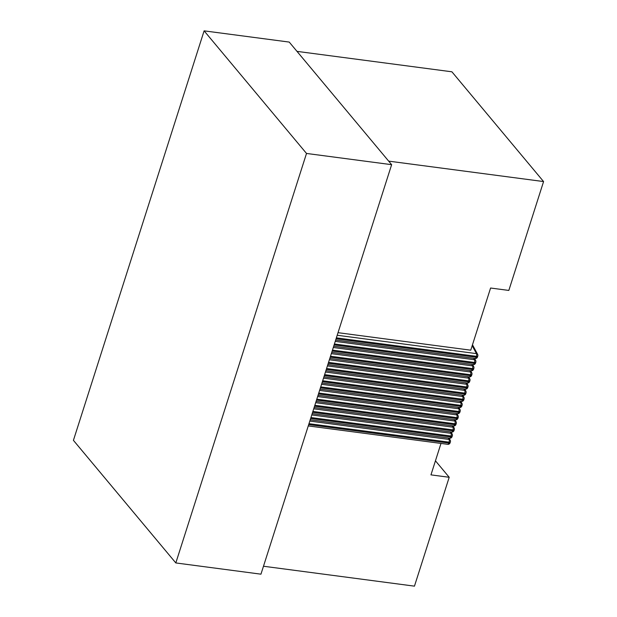 <?xml version="1.0" encoding="UTF-8"?>
<svg xmlns="http://www.w3.org/2000/svg" width="617" height="617" viewBox="0 0 617 617"><rect width="100%" height="100%" fill="white"/><g stroke="black" fill="none" stroke-linecap="round" stroke-linejoin="round"><path stroke-width="0.93" d="M338.023 332.679L470.756 350.186L490.592 288.023L508.832 290.43L543.577 181.56L451.906 71.803L296.993 51.373M388.671 161.13L543.577 181.56M440.993 443.43L430.959 474.874L449.199 477.28L414.454 586.15L263.482 566.236M336.072 338.787L476.177 357.258A2.19 0.964 97.5 0 1 475.105 358.5A2.19 2.19 0 0 0 477.481 356.996A2.19 0.74 -162.3 0 1 476.177 357.258L476.471 356.333A2.19 0.74 17.7 0 0 477.774 356.063A2.19 2.19 0 0 0 477.62 354.366A2.19 1.674 151.9 0 0 476.44 353.618A2.19 0.964 97.5 0 1 476.471 356.333L336.365 337.854M391.633 164.677L260.952 574.172L175.822 562.943L306.51 153.448L391.633 164.677L289.234 42.079L204.111 30.85L306.51 153.448M175.822 562.943L73.423 440.345L204.111 30.85M308.685 424.604L448.783 443.083A2.19 0.964 97.5 0 1 447.718 444.317A2.19 2.19 0 0 0 450.086 442.813A2.19 0.74 -162.3 0 1 448.783 443.083L449.083 442.158A2.19 0.74 17.7 0 0 450.387 441.888A2.19 2.19 0 0 0 450.233 440.191A2.19 1.674 151.9 0 0 449.045 439.443A2.19 0.964 97.5 0 1 449.083 442.158L308.978 423.678M475.815 362.194L475.522 363.12A2.19 0.74 -162.3 0 1 474.218 363.39L474.512 362.464A2.19 0.74 17.7 0 0 475.815 362.194A2.19 2.19 0 0 0 475.661 360.498A2.19 1.674 151.9 0 0 474.481 359.75A2.19 0.964 97.5 0 1 474.512 362.464L334.414 343.985M334.113 344.911L474.218 363.39A2.19 0.964 97.5 0 1 473.154 364.624L333.697 346.237M473.864 368.326L473.563 369.251A2.19 0.74 -162.3 0 1 472.26 369.521L472.56 368.596A2.19 0.74 17.7 0 0 473.864 368.326A2.19 2.19 0 0 0 473.709 366.629A2.19 1.674 151.9 0 0 472.522 365.881A2.19 0.964 97.5 0 1 472.56 368.596L332.455 350.117M332.162 351.042L472.26 369.521A2.19 0.964 97.5 0 1 471.195 370.755L331.738 352.361M471.905 374.457L471.612 375.383A2.19 0.74 -162.3 0 1 470.308 375.653L470.601 374.727A2.19 0.74 17.7 0 0 471.905 374.457A2.19 2.19 0 0 0 471.75 372.761A2.19 1.674 151.9 0 0 470.57 372.012A2.19 0.964 97.5 0 1 470.601 374.727L330.496 356.248M330.203 357.174L470.308 375.653A2.19 0.964 97.5 0 1 469.236 376.887L329.779 358.492M469.946 380.589L469.653 381.514A2.19 0.74 -162.3 0 1 468.349 381.784L468.642 380.859A2.19 0.74 17.7 0 0 469.946 380.589A2.19 2.19 0 0 0 469.792 378.892A2.19 1.674 151.9 0 0 468.612 378.144A2.19 0.964 97.5 0 1 468.642 380.859L328.545 362.38M328.244 363.305L468.349 381.784A2.19 0.964 97.5 0 1 467.285 383.018L327.828 364.624M467.994 386.72L467.694 387.646A2.19 0.74 -162.3 0 1 466.39 387.916L466.691 386.982A2.19 0.74 17.7 0 0 467.994 386.72A2.19 2.19 0 0 0 467.84 385.023A2.19 1.674 151.9 0 0 466.653 384.275A2.19 0.964 97.5 0 1 466.691 386.982L326.586 368.511M326.293 369.436L466.39 387.916A2.19 0.964 97.5 0 1 465.326 389.15L325.869 370.755M466.036 392.844L465.742 393.777A2.19 0.74 -162.3 0 1 464.439 394.039L464.732 393.114A2.19 0.74 17.7 0 0 466.036 392.844A2.19 2.19 0 0 0 465.881 391.147A2.19 1.674 151.9 0 0 464.701 390.399A2.19 0.964 97.5 0 1 464.732 393.114L324.627 374.642M324.334 375.568L464.439 394.039A2.19 0.964 97.5 0 1 463.367 395.281L323.91 376.887M464.077 398.975L463.783 399.901A2.19 0.74 -162.3 0 1 462.48 400.171L462.773 399.245A2.19 0.74 17.7 0 0 464.077 398.975A2.19 2.19 0 0 0 463.922 397.279A2.19 1.674 151.9 0 0 462.742 396.53A2.19 0.964 97.5 0 1 462.773 399.245L322.676 380.766M322.375 381.692L462.48 400.171A2.19 0.964 97.5 0 1 461.416 401.405L321.958 383.018M462.125 405.107L461.824 406.032A2.19 0.74 -162.3 0 1 460.521 406.302L460.822 405.377A2.19 0.74 17.7 0 0 462.125 405.107A2.19 2.19 0 0 0 461.971 403.41A2.19 1.674 151.9 0 0 460.783 402.662A2.19 0.964 97.5 0 1 460.822 405.377L320.717 386.898M320.424 387.823L460.521 406.302A2.19 0.964 97.5 0 1 459.457 407.536L319.999 389.142M460.166 411.238L459.873 412.164A2.19 0.74 -162.3 0 1 458.57 412.434L458.863 411.508A2.19 0.74 17.7 0 0 460.166 411.238A2.19 2.19 0 0 0 460.012 409.541A2.19 1.674 151.9 0 0 458.832 408.793A2.19 0.964 97.5 0 1 458.863 411.508L318.758 393.029M318.465 393.954L458.57 412.434A2.19 0.964 97.5 0 1 457.498 413.668L318.04 395.273M458.207 417.37L457.914 418.295A2.19 0.74 -162.3 0 1 456.611 418.565L456.904 417.64A2.19 0.74 17.7 0 0 458.207 417.37A2.19 2.19 0 0 0 458.053 415.673A2.19 1.674 151.9 0 0 456.873 414.925A2.19 0.964 97.5 0 1 456.904 417.64L316.806 399.16M316.506 400.086L456.611 418.565A2.19 0.964 97.5 0 1 455.547 419.799L316.089 401.405M456.256 423.501L455.955 424.427A2.19 0.74 -162.3 0 1 454.652 424.697L454.953 423.771A2.19 0.74 17.7 0 0 456.256 423.501A2.19 2.19 0 0 0 456.102 421.804A2.19 1.674 151.9 0 0 454.914 421.056A2.19 0.964 97.5 0 1 454.953 423.771L314.847 405.292M314.554 406.217L454.652 424.697A2.19 0.964 97.5 0 1 453.588 425.931L314.13 407.536M454.297 429.633L454.004 430.558A2.19 0.74 -162.3 0 1 452.701 430.82L452.994 429.895A2.19 0.74 17.7 0 0 454.297 429.633A2.19 2.19 0 0 0 454.143 427.928A2.19 1.674 151.9 0 0 452.963 427.18A2.19 0.964 97.5 0 1 452.994 429.895L312.888 411.423M312.595 412.349L452.701 430.82A2.19 0.964 97.5 0 1 451.629 432.062L312.171 413.668M452.338 435.756L452.045 436.682A2.19 0.74 -162.3 0 1 450.742 436.952L451.035 436.026A2.19 0.74 17.7 0 0 452.338 435.756A2.19 2.19 0 0 0 452.184 434.059A2.19 1.674 151.9 0 0 451.004 433.311A2.19 0.964 97.5 0 1 451.035 436.026L310.937 417.547M310.636 418.473L450.742 436.952A2.19 0.964 97.5 0 1 449.677 438.186L310.22 419.799M449.199 477.28L435.448 460.814M337.198 335.255L476.44 353.618L472.19 345.682M448.274 438.008L449.045 439.443L309.811 421.079M335.239 341.386L474.481 359.75L473.709 358.315M333.28 347.518L472.522 365.881L471.75 364.439M331.329 353.649L470.57 372.012L469.799 370.57M329.37 359.78L468.612 378.144L467.84 376.702M327.411 365.904L466.653 384.275L465.881 382.833M325.46 372.036L464.701 390.399L463.93 388.965M323.501 378.167L462.742 396.53L461.971 395.096M321.542 384.298L460.783 402.662L460.012 401.22M319.591 390.43L458.832 408.793L458.061 407.351M317.632 396.561L456.873 414.925L456.102 413.483M315.68 402.685L454.914 421.056L454.143 419.614M313.721 408.816L452.963 427.18L452.192 425.745M311.762 414.948L451.004 433.311L450.233 431.877M477.62 354.366L472.483 344.772M450.233 440.191L449.122 438.116M447.718 444.317L308.261 425.923M450.387 441.888L450.086 442.813M475.105 358.5L335.648 340.106M477.774 356.063L477.481 356.996M475.661 360.498L474.55 358.423M473.154 364.624A2.19 2.19 0 0 0 475.522 363.12M473.709 366.629L472.599 364.554M471.195 370.755A2.19 2.19 0 0 0 473.563 369.251M471.75 372.761L470.64 370.686M469.236 376.887A2.19 2.19 0 0 0 471.612 375.383M469.792 378.892L468.681 376.817M467.285 383.018A2.19 2.19 0 0 0 469.653 381.514M467.84 385.023L466.73 382.941M465.326 389.15A2.19 2.19 0 0 0 467.694 387.646M465.881 391.147L464.771 389.072M463.367 395.281A2.19 2.19 0 0 0 465.742 393.777M463.922 397.279L462.812 395.204M461.416 401.405A2.19 2.19 0 0 0 463.783 399.901M461.971 403.41L460.86 401.335M459.457 407.536A2.19 2.19 0 0 0 461.824 406.032M460.012 409.541L458.901 407.467M457.498 413.668A2.19 2.19 0 0 0 459.873 412.164M458.053 415.673L456.942 413.598M455.547 419.799A2.19 2.19 0 0 0 457.914 418.295M456.102 421.804L454.991 419.722M453.588 425.931A2.19 2.19 0 0 0 455.955 424.427M454.143 427.928L453.032 425.853M451.629 432.062A2.19 2.19 0 0 0 454.004 430.558M452.184 434.059L451.073 431.985M449.677 438.186A2.19 2.19 0 0 0 452.045 436.682"/></g></svg>
